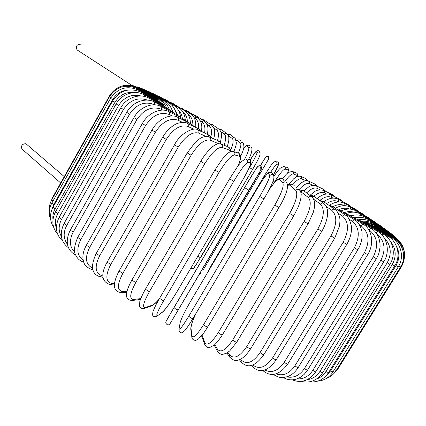 <?xml version="1.0" encoding="UTF-8"?>
<svg xmlns="http://www.w3.org/2000/svg" width="426" height="426" viewBox="0 0 426 426"><rect width="100%" height="100%" fill="white"/><g stroke="black" fill="none" stroke-linecap="round" stroke-linejoin="round"><path stroke-width="0.64" d="M77.591 50.263L77.063 49.917C75.588 46.146 76.834 44.24 80.796 44.203L81.073 44.379M190.401 113.71L182.77 108.875M180.917 108.428L182.424 108.641L181.322 108.678M22.306 149.324L21.891 148.956C20.895 145.559 22.248 143.818 25.949 143.727L64.283 176.625M376.355 258.646L307.636 370.002C307.167 370.231 306.108 369.731 304.452 368.49L373.229 256.921C378.831 245.648 377.431 236.606 369.033 229.8L368.581 229.507M286.735 376.888C293.791 378.283 299.696 375.487 304.452 368.49M373.229 256.921L376.371 258.619L377.942 255.637C378.512 255.105 379.231 252.208 380.093 246.947C380.189 238.645 377.324 232.511 371.504 228.544L370.332 228.517L369.033 229.8M354.001 218.362L355.348 218.298L371.27 228.395M273.188 374.379C281.272 379.183 283.008 377.505 287.561 376.616C291.757 375.077 295.335 372.015 298.285 367.42C297.737 367.649 296.613 367.105 294.92 365.785L364.368 252.794L367.702 254.61C374.592 243.869 371.898 229.433 363.889 224.731C363.037 224.198 362.143 224.577 361.195 225.876L359.432 224.731M275.926 373.858C283.136 376.35 289.467 373.661 294.92 365.785M364.368 252.794C370.087 241.404 369.028 232.431 361.195 225.876M347.174 214.986L348.756 214.981L363.591 224.539M262.586 370.364C270.851 377.425 279.259 375.295 287.816 363.98C287.183 364.198 286.006 363.612 284.286 362.222L354.315 247.9L357.829 249.828C361.035 244.37 362.446 238.8 362.063 233.107C362.175 227.83 356.615 220.141 355.252 220.29C354.294 219.656 353.324 219.992 352.339 221.312L349.267 219.284M264.594 369.885C271.586 373.506 278.151 370.95 284.286 362.222M354.315 247.9C360.156 236.409 359.501 227.548 352.339 221.312M339.485 211.099L341.327 211.147L354.879 220.045M252.07 365.247L252.208 366.509C260.93 374.56 268.763 370.05 276.325 359.693C275.59 359.89 274.365 359.262 272.64 357.808L343.143 242.272L346.823 244.306C350.364 238.23 351.892 232.207 351.402 226.243C349.986 220.029 348.074 216.365 345.667 215.252C344.607 214.502 343.564 214.8 342.531 216.142L338.169 213.186M252.799 364.986C259.194 369.821 265.808 367.425 272.64 357.808M251.281 365.476L252.543 366.877M343.143 242.272C349.118 230.7 348.915 221.989 342.531 216.142M330.986 206.743L333.137 206.834L345.193 214.933M334.772 238.118L263.907 354.576C263.066 354.752 261.793 354.086 260.084 352.579L330.959 235.951L334.788 238.086L339.49 225.988C340.092 221.451 340.076 218.33 339.453 216.637C337.983 212.542 336.572 210.22 335.219 209.672C334.069 208.788 332.951 209.033 331.865 210.412L326.252 206.493M240.578 359.134L241.292 360.029C246.771 365.098 253.039 362.617 260.084 352.579M241.292 360.029L241.116 361.946L241.51 362.441M330.959 235.951C337.062 224.316 337.365 215.806 331.865 210.412M321.737 201.967L324.25 202.078L334.618 209.251M321.822 231.254L250.69 348.67C249.737 348.825 248.427 348.122 246.755 346.572L317.881 228.996L321.838 231.222C326.731 223.251 328.004 214.161 327.583 212.318C327.621 208.985 326.433 206.083 324.021 203.612C322.796 202.558 321.598 202.749 320.437 204.176L313.642 199.224M227.889 352.35L229.587 354.842C234.071 359.501 239.79 356.743 246.755 346.572M229.587 354.842L229.369 356.637L229.827 357.308M317.881 228.996C324.117 217.329 324.963 209.054 320.437 204.176M311.875 196.791L312.966 196.295L314.271 196.519L323.238 203.048M308.094 223.815L236.819 342.041C235.743 342.158 234.401 341.428 232.793 339.847L304.052 221.483L308.115 223.783L313.254 212.42C314.681 207.02 314.441 206.898 314.622 204.618C314.777 201.69 313.973 199.208 312.205 197.174C310.927 195.891 309.649 195.997 308.371 197.488L300.511 191.487M214.938 344.512L217.377 349.038C220.796 353.202 225.934 350.14 232.793 339.847M217.377 349.038L217.106 350.593L217.601 351.514M304.052 221.483C310.41 209.8 311.853 201.802 308.371 197.488M301.054 191.828C302.3 190.369 303.552 190.262 304.803 191.519L311.161 196.375M293.754 215.891L222.457 334.751C221.248 334.825 219.885 334.069 218.362 332.477L289.632 213.495L293.77 215.86L298.408 206.663L300.655 199.778L301.219 194.41L300.708 191.94L299.925 190.518C298.658 188.856 297.284 188.83 295.798 190.433L290.447 185.864L287.641 185.784M202.094 335.209L204.799 342.658C207.111 346.279 211.631 342.887 218.362 332.477M204.799 342.658L204.485 343.835L204.97 345.108M289.632 213.495C296.113 201.817 298.168 194.134 295.798 190.433M201.541 335.88L201.945 336.79M290.447 185.864C291.89 184.298 293.232 184.325 294.472 185.949M278.966 207.569L207.771 326.88C206.424 326.907 205.044 326.13 203.644 324.543L274.791 205.13L278.982 207.537C285.638 196.168 288.397 188.313 287.268 183.957C286.261 181.609 284.792 181.316 282.864 183.084L279.552 179.671C277.731 178.808 274.136 182.365 268.763 190.337M196.194 313.051C192.6 320.485 190.88 325.682 191.034 328.643L192.004 335.789C193.164 338.803 197.046 335.054 203.644 324.543M192.004 335.789L191.748 336.423L192.078 338.143M274.791 205.13C281.394 193.484 284.083 186.135 282.864 183.084M191.034 328.643L190.986 330.736M279.552 179.671C281.426 177.946 282.859 178.228 283.844 180.523M192.946 318.526L263.918 198.953L192.946 318.526C191.455 318.499 190.076 317.705 188.809 316.14L259.722 196.487L263.934 198.915C270.206 188.319 273.524 181.284 273.902 177.828C273.987 174.447 272.592 173.686 269.727 175.533L268.492 173.313C267.187 173.26 263.375 178.473 257.059 188.952L191.077 300.5C185.001 310.969 181.375 318.297 180.198 322.493L179.128 328.499C179.138 330.869 182.365 326.747 188.809 316.14M192.887 318.616C188.926 325.256 185.012 330.571 184.735 330.677L181.673 332.887C177.898 332.11 179.474 328.579 179.122 328.51L179.053 330.624M259.722 196.487C266.431 184.889 269.764 177.903 269.727 175.533M180.198 322.493L179.932 323.978M179.122 328.51L180.193 322.503C181.375 318.302 185.001 310.964 191.077 300.5L191.12 300.426M191.077 300.5L257.075 188.926M268.492 173.313C270.606 171.54 272.054 171.96 272.832 174.58M178.148 309.846C176.54 309.697 175.166 308.893 174.032 307.428L244.604 187.674L248.811 190.14L170.325 323.297L251.702 185.843L260.659 170.272L248.811 190.14M166.135 321.342L174.053 307.375M244.604 187.674L256.537 167.865L257.597 166.907C260.233 166.571 261.255 167.695 260.659 170.272M257.395 166.859L258.428 165.927C261 165.597 261.995 166.694 261.415 169.207M229.641 178.803L159.489 298.45L155.911 304.915L152.998 311.417L152.556 314.718C152.939 316.651 154.361 317.184 156.811 316.326L162.657 311.88C165.89 308.935 170.618 302.284 176.849 291.932L242.469 180.406C248.566 169.814 251.196 163.925 250.36 162.732L247.527 162.578C245.269 163.6 240.69 169.836 233.783 181.274L163.557 300.889L159.553 298.354M163.557 300.889C157.423 311.646 155.463 316.518 157.673 315.501M247.527 162.578C248.204 160.485 247.453 159.292 245.285 159.01L241.356 161.672L237.868 166.06L229.614 178.835L233.783 181.274M157.316 315.959L162.657 311.88M250.44 160.511L250.296 164.889L249.29 167.455C249.37 167.477 245.829 174.814 242.49 180.379L176.896 291.853M248.172 159.249C250.291 159.532 251.02 160.687 250.36 162.732M238.081 165.773C240.434 160.128 240.898 156.965 239.471 156.283L234.609 154.926C231.206 155.261 226.02 161.097 219.044 172.434L149.356 291.757L145.415 289.238M214.949 169.985L145.362 289.323C142.114 294.93 139.765 301.081 139.797 301.571L139.563 306.219C140.399 308.195 141.917 308.957 144.121 308.509L145.362 307.529L152.263 305.176C153.903 304.558 156.177 302.551 159.079 299.153M149.356 291.757C143.392 302.572 142.06 307.828 145.362 307.529M234.609 154.926C235.29 153.067 234.699 151.885 232.841 151.379C230.993 151.219 229.066 152.093 227.058 153.999C225.503 155.506 225.338 155.463 221.871 159.697L214.933 170.017L219.044 172.434M144.308 308.445L151.049 306.134L152.263 305.176M233.73 151.64L237.745 152.827C239.561 153.323 240.136 154.478 239.471 156.283M230.274 151.778L228.868 149.936L222.058 147.401C217.564 147.071 211.797 152.513 204.762 163.728L135.718 282.576L131.868 280.074M200.763 161.316L131.82 280.154C126.687 289.707 126.666 292.689 126.581 294.941C126.266 298.179 128.077 300.037 132.017 300.516L133.524 299.478L140.782 298.583M135.718 282.576C129.925 293.423 129.19 299.057 133.524 299.478M222.058 147.401C222.734 145.681 222.25 144.526 220.604 143.929C218.149 143.487 215.689 144.249 213.234 146.214C211.727 146.997 205.359 153.275 200.742 161.342L204.762 163.728M221.35 144.217L227.447 146.549C229.05 147.13 229.523 148.264 228.868 149.936M218.655 143.754L210.013 140.09C204.485 139.121 198.186 144.174 191.114 155.256L122.794 273.449L119.067 270.979M187.227 152.897L119.024 271.058C112.4 284.025 112.933 291.171 120.622 292.492L122.289 291.443L126.996 291.522M122.794 273.449C117.171 284.312 117.001 290.314 122.289 291.443M210.013 140.09C210.678 138.466 210.279 137.337 208.804 136.714C208.016 135.995 205.833 136.203 202.249 137.332C200.779 137.795 198.404 139.526 195.113 142.529L187.211 152.929L191.114 155.256M209.416 136.98L217.473 140.458C218.916 141.065 219.315 142.167 218.666 143.754M205.758 136.347L198.607 133.082C192.131 131.512 185.347 136.187 178.249 147.119L110.733 264.487L107.144 262.07M109.844 284.541L111.777 283.514L114.445 283.822M110.733 264.487C105.275 275.356 105.621 281.698 111.777 283.514M174.495 144.835L178.249 147.119M198.111 130.042L207.979 134.6L209.288 136.9M114.392 285.063L110.03 284.563C101.521 281.698 100.541 274.227 107.102 262.15L174.484 144.861C180.523 132.348 194.852 126.868 197.611 129.808C198.937 130.431 199.267 131.517 198.607 133.082M193.67 129.179L187.951 126.442C180.619 124.312 173.398 128.636 166.3 139.409L99.647 255.792L96.217 253.443M100.131 276.783L102.096 275.771L102.964 275.942M99.647 255.792C94.348 266.644 95.163 273.3 102.096 275.771M162.705 137.204L166.3 139.409M187.568 123.476L199.075 129.046L200.225 131.016M103.087 277.353L100.323 276.82C91.601 274.28 90.221 266.511 96.18 253.513L162.689 137.231C165.948 131.709 169.931 127.56 174.639 124.781C178.803 121.889 186.615 122.129 187.158 123.279C188.345 123.875 188.611 124.93 187.951 126.442M182.45 122.368L178.148 120.233C170.054 117.597 162.466 121.591 155.378 132.204L89.641 247.458L86.387 245.184M91.393 269.312L92.703 269.035M89.641 247.458C84.646 257.762 85.615 264.637 92.538 268.071M92.852 269.685L91.574 269.36C84.039 266.372 83.906 263.007 83.006 259.2C82.516 254.924 83.629 250.275 86.345 245.254L151.938 130.111L155.378 132.204M177.887 117.358L190.843 123.844L191.833 125.542M151.938 130.111C158.062 118.902 170.693 113.311 177.546 117.187C178.606 117.752 178.803 118.769 178.148 120.233M172.189 116L169.276 114.514C160.533 111.431 152.636 115.116 145.575 125.558L80.791 239.566L77.724 237.378M80.791 239.566C76.238 248.837 77.026 255.696 83.155 260.153M142.332 123.54L145.575 125.558M169.149 111.74L183.366 119.04L184.202 120.521M83.714 262.214C80.067 261.016 77.431 258.715 75.817 255.312C73.517 252.032 74.14 246.074 77.686 237.447L142.321 123.561C148.291 112.576 161.332 107.32 168.872 111.596C169.798 112.118 169.931 113.087 169.276 114.514M162.95 110.137L161.406 109.333C152.119 105.861 143.972 109.264 136.954 119.53L73.155 232.186L70.279 230.099M73.155 232.186C69.023 240.45 69.576 247.133 74.816 252.245M133.908 117.619L136.954 119.53M161.422 106.66L176.705 114.674L177.381 115.968M75.658 254.956C68.623 251.468 63.905 243.177 70.242 230.162L133.897 117.645C139.717 106.862 153.062 101.91 161.188 106.543L161.853 107.586L161.406 109.333M154.808 104.839L154.579 104.716C144.861 100.919 136.528 104.066 129.568 114.168L66.765 225.381L64.086 223.394M66.765 225.381C63.075 232.607 63.33 238.938 67.537 244.37M126.719 112.368L129.568 114.168M154.739 102.16L170.895 110.776L171.428 111.91M68.65 247.889C60.753 242.069 59.219 233.927 64.054 223.453L126.708 112.389C132.39 101.809 145.948 97.128 154.553 102.059L154.579 104.716M147.668 100.131C137.912 96.936 129.834 100.057 123.439 109.487L61.637 219.188L59.161 217.313M61.637 219.188C58.437 225.317 58.346 231.068 61.365 236.451M120.792 107.799L123.439 109.487M149.137 98.252L165.975 107.368L166.364 108.358M62.665 241.01C55.827 234.667 54.645 226.786 59.129 217.366L120.782 107.821C126.336 97.437 140.01 92.99 148.994 98.177L149.041 100.275M141.214 96.02C131.788 93.768 124.243 96.931 118.577 105.515L57.776 213.655L55.497 211.887M57.776 213.655C55.151 218.543 54.698 223.426 56.413 228.309M116.133 103.944L118.577 105.515M144.627 94.966L161.955 104.466L162.215 105.334M57.675 234.22C52.126 227.654 51.392 220.226 55.465 211.94L116.122 103.96C121.554 93.763 135.271 89.529 144.515 94.902L144.542 96.494M135.085 92.543C126.463 91.489 119.759 94.726 114.967 102.251L55.151 208.793L53.069 207.137M55.151 208.793C53.261 212.233 52.531 215.838 52.962 219.592M112.725 100.797L114.967 102.251M141.208 92.293L158.85 102.086L158.983 102.836M53.66 227.303C49.677 220.897 49.469 214.193 53.042 207.19L112.714 100.813C120.137 90.19 129.611 87.335 141.128 92.25L141.091 93.448M128.05 90.014C121.272 90.61 116.117 93.837 112.586 99.695L53.74 204.624L51.85 203.085M53.74 204.624L51.812 209.805M110.542 98.353L112.586 99.695M138.865 90.243L156.651 100.216L156.661 100.871M50.715 219.805C48.564 214.145 48.931 208.591 51.823 203.133L110.531 98.369C117.832 87.926 127.257 85.205 138.812 90.211L138.7 91.111M53.069 200.912L51.791 199.725M109.546 96.606L110.984 97.597M160.458 102.98L155.352 98.869L155.245 99.428M49.395 211.035C49.043 207.052 49.831 203.298 51.764 199.773L109.535 96.622C116.713 86.345 126.053 83.73 137.545 88.784L137.348 89.471M53.053 197.472L52.835 197.057M51.237 200.79L52.813 197.1L109.679 95.557L110.004 95.823M161.15 103.577L154.92 98.033L154.702 98.507M109.679 95.557C116.745 85.434 125.952 82.9 137.294 87.953L137.007 88.491M162.412 104.615L158.786 100.216L155.336 97.692L155.011 98.086M155.32 97.687L138.024 87.703L137.625 88.145M164.127 105.856C162.349 102.448 159.83 99.775 156.566 97.836L156.124 98.177M156.528 97.815L139.68 88.006L139.18 88.368M166.486 107.656C164.809 103.683 162.168 100.616 158.568 98.449L157.987 98.757M158.509 98.411L142.22 88.842L141.613 89.13M169.324 109.716C167.817 105.254 165.144 101.851 161.305 99.503L160.554 99.801M161.225 99.455L145.591 90.179L144.883 90.408M172.589 111.809C171.284 107.022 168.664 103.411 164.734 100.978L163.786 101.292M164.628 100.914L149.728 91.995L148.924 92.16M173.249 112.294L171.209 108.071M176.417 114.525C175.4 109.29 172.86 105.403 168.808 102.852L167.642 103.204M168.68 102.778L154.585 94.258L153.685 94.364M177.599 115.18L174.25 108.476M180.683 117.661C180.038 111.942 177.637 107.757 173.483 105.105L172.067 105.52M173.329 105.014L160.107 96.936L159.111 96.995M182.365 118.524C181.918 114.919 180.533 112.038 178.206 109.892M185.305 120.244C184.879 114.445 182.685 110.265 178.712 107.709L177.019 108.225M178.531 107.597L166.236 100.004L165.139 100.009M187.445 122.145C187.307 117.629 185.789 114.248 182.908 111.99M190.363 123.604C190.305 117.485 188.329 113.167 184.447 110.638L182.461 111.308M184.234 110.504L172.919 103.427L171.721 103.39M195.736 127.433C196.146 120.893 194.453 116.373 190.646 113.864L189.687 113.662L188.239 114.615M192.866 125.116C192.925 120.26 191.434 116.793 188.393 114.716M198.612 128.822C199.043 123.748 197.813 120.185 194.916 118.14L194.048 117.576M201.519 130.707C201.546 129.073 203.447 123.093 197.265 117.374L196.061 117.166L194.916 118.14M196.977 117.187L187.738 111.234L186.311 111.117M204.576 133.029C205.497 127.598 204.576 123.865 201.817 121.82L200.263 120.792M207.584 134.419L207.989 128.599C207.67 127.299 208.335 125.26 204.262 121.138L202.994 120.867L201.817 121.82M203.921 120.915L195.774 115.568L194.219 115.414M210.881 136.852C212.127 131.352 211.52 127.646 209.049 125.729L206.839 124.227M213.767 138.855C215.364 131.256 214.47 133.333 214.571 130.936C214.912 129.941 213.921 128.008 211.589 125.132L210.268 124.791L209.049 125.729M211.179 124.861L204.171 120.148L202.462 119.956M217.537 140.474C218.985 135.095 218.666 131.554 216.573 129.839L213.73 127.859M220.327 142.838L221.626 135.937C221.227 133.801 222.516 133.673 219.209 129.344C218.266 128.625 217.382 128.79 216.573 129.839M218.714 129.003L212.878 124.962L210.992 124.733M224.065 145.255C226.068 139.494 226.163 135.787 224.337 134.137L220.897 131.629M227.266 146.48C229.454 139.27 228.671 140.159 228.842 138.045C228.874 136.613 228.288 135.18 227.09 133.759C226.115 132.933 225.2 133.061 224.337 134.137M226.472 133.317L221.855 129.989L219.683 129.776M230.615 150.303C233.235 144.084 233.799 140.181 232.308 138.588L228.288 135.479M233.815 151.667C236.712 144.073 235.983 144.851 236.345 142.822L235.2 138.381C234.215 137.401 233.251 137.47 232.308 138.588M234.401 137.774L231.078 135.239C230.125 134.281 229.188 134.339 228.256 135.404M238.39 152.977C240.727 147.593 241.409 144.323 240.44 143.179L237.5 140.665L236.26 140.66M240.578 156.582L242.889 151.177L243.986 147.172L243.512 143.253C242.554 142.007 241.531 141.986 240.44 143.179M240.509 140.74C239.572 139.52 238.565 139.494 237.5 140.665M244.684 159.1C247.932 152.764 249.274 149.02 248.699 147.875L246.888 146.006C246.436 145.633 245.381 146.453 243.72 148.466M248.587 159.249C250.887 155.277 252.006 151.704 251.947 148.525C251.191 146.778 250.11 146.565 248.699 147.875M250.073 146.645C249.338 144.936 248.273 144.723 246.888 146.006M248.076 170.075L249.519 167.626C254.423 159.148 256.926 154.159 257.032 152.657L256.361 151.448C255.834 151.347 253.758 154.223 250.142 160.064C254.641 154.047 254.157 151.416 258.337 150.655M260.068 154.409C259.993 155.927 257.506 160.927 252.602 169.404L200.571 257.741L197.792 256.345M190.534 268.678C195.481 269.03 193.303 267.384 195.513 265.771L252.602 169.404L249.519 167.626M252.602 169.404C257.027 161.933 259.525 156.912 260.105 154.345C260.164 151.853 259.141 151.289 257.032 152.657M259.567 152.098C258.816 150.389 257.746 150.17 256.361 151.448M203.032 270.175L268.865 158.696L203.032 270.175M268.865 158.696C269.296 156.827 268.556 156.017 266.649 156.267L266.191 156.8C264.546 158.802 262.592 161.837 260.339 165.906L265.414 157.508L266.191 156.8C268.14 156.55 268.891 157.375 268.455 159.276M207.739 261.979L206.882 261.766M259.897 173.654L259.083 173.281M267.533 156.113L265.883 156.96M212.127 264.908L211.823 264.514L264.093 176.14M278.551 162.908L278.056 165.954L273.407 174.964C277.124 168.376 278.78 164.809 278.38 164.26L276.82 164.175C276.091 164.372 274.067 167.024 270.76 172.12M264.961 176.747L264.093 176.135L211.823 264.514L206.754 273.998M276.82 164.175C277.321 162.625 276.767 161.747 275.153 161.534C273.476 162.141 273.236 162.381 270.409 166.252L264.093 176.135M278.38 164.26C278.87 162.737 278.327 161.875 276.74 161.667M287.609 173.084C288.29 171.108 288.365 170.027 287.838 169.836L285.138 169.079C283.13 169.479 279.547 173.867 274.387 182.237L273.423 183.862M274.387 182.237L272.981 181.519M285.138 169.079C285.644 167.706 285.202 166.822 283.796 166.438L280.212 168.238C279.142 169.41 279.014 169.021 274.083 176.029M287.838 169.836C288.338 168.488 287.901 167.62 286.522 167.242M297.817 176.252L297.199 175.405L293.354 173.973C291.634 173.675 288.785 176.183 284.813 181.497M293.354 173.973C293.865 172.69 293.487 171.816 292.22 171.353L288.423 172.455C286.948 173.76 287.241 172.85 282.486 178.691M297.199 175.405C297.699 174.143 297.327 173.286 296.081 172.834L292.79 171.577M306.022 180.768L301.438 178.824C299.499 178.254 296.629 180.182 292.832 184.602M301.438 178.824C301.949 177.594 301.619 176.731 300.447 176.236C295.607 176.071 296.075 177.354 293.903 178.558L288.035 185.06M306.528 180.725L306.645 179.681L306.001 178.654L300.932 176.444M313.137 185.342L309.335 183.611C306.805 182.781 303.408 184.772 299.137 189.591M309.335 183.611L309.516 182.072L308.467 181.05C305.33 180.784 303.445 181.061 302.817 181.891C301.006 183.313 302.385 181.252 296.347 187.515M315.714 185.576L314.59 183.883L308.877 181.242M320.07 189.772L317.013 188.308C314.292 187.254 310.831 188.793 306.624 192.909M317.013 188.308L317.221 186.796L316.252 185.779C311.087 184.756 310.032 186.45 308.653 186.977L303.924 190.795M324.532 190.773L323.494 189.282L316.603 185.949M326.737 194.038L324.42 192.887C321.539 191.657 318.02 192.792 313.855 196.29M324.42 192.887L324.66 191.391L323.76 190.385C319.606 189.506 316.385 190.044 314.079 191.993L310.069 195.252M333.063 195.933L332.11 194.565L324.074 190.539M333.089 198.122L331.519 197.323C328.249 195.864 324.41 196.86 319.995 200.316M331.519 197.323L331.785 195.843L330.959 194.852C327.115 192.989 322.461 194.224 317.003 198.553M341.263 200.965L340.395 199.698L331.231 194.991M339.064 202.009L338.249 201.583C334.841 199.98 330.927 200.667 326.508 203.639M338.249 201.583L338.553 200.119L337.802 199.15C333.814 197.179 329.128 198.031 323.749 201.706M349.086 205.833L348.303 204.656L338.042 199.277M344.613 205.662L344.575 205.646C341.157 203.963 337.285 204.31 332.967 206.685M344.575 205.646L344.916 204.192L344.24 203.245C339.959 201.104 335.076 201.743 329.591 205.162M356.471 210.503L355.774 209.4L344.453 203.362M349.581 209.065C346.263 207.734 342.653 207.973 338.75 209.784M350.619 209.145L350.225 207.116C345.768 204.853 340.784 205.236 335.278 208.271M363.378 214.933L362.76 213.905L350.412 207.217M353.74 212.164C350.598 211.205 347.307 211.418 343.851 212.803M356.099 212.43L355.715 210.732C351.285 208.431 346.391 208.5 341.034 210.939M369.731 219.097L369.204 218.128L355.875 210.822M356.866 214.938L349.283 215.322M360.987 215.476L360.652 214.06C356.2 211.706 351.333 211.541 346.05 213.564M375.487 222.947L375.045 222.042L360.795 214.134M358.511 217.425L354.304 217.675M365.263 218.24L364.997 217.063C360.497 214.656 355.619 214.31 350.369 216.019M380.578 226.456L380.232 225.61L365.119 217.132M368.879 220.689L368.692 219.725C364.427 217.398 359.816 216.818 354.858 217.995M384.944 229.582L384.694 228.789L368.794 219.779M371.791 222.793L371.69 222.005C367.654 219.763 363.298 219.017 358.612 219.773M388.528 232.282L388.379 231.547L371.77 222.047M373.959 224.523L373.948 223.868C370.114 221.706 365.982 220.849 361.546 221.296M391.26 234.524L391.228 233.842L374.007 223.906M375.333 225.849L375.423 225.301C372.005 223.341 368.32 222.393 364.374 222.457M393.097 236.265L393.182 235.642L375.46 225.322M375.519 227.149L376.067 226.259L373.474 224.965L370.029 223.852L366.451 223.336M393.97 237.474L394.183 236.909L376.083 226.27M401.67 266.404L338.303 368.293L337.626 368.24M401.079 266.154L401.686 266.383C407.224 254.94 404.727 245.344 394.194 237.607L375.854 226.733M393.832 238.129L394.194 237.607M400.6 266.969L336.247 370.46L334.335 369.763M398.773 266.026L400.61 266.948C406.814 257.448 403.166 243.406 393.155 237.708L392.602 238.23M374.273 227.047L374.747 226.685L393.123 237.687M398.305 266.825L332.988 371.93L330.592 370.924L395.994 265.595L398.315 266.804C404.625 257.128 400.988 242.889 391.041 237.186L390.237 237.745M326.119 375.801L330.592 370.924M395.994 265.595C399.7 259.088 399.796 252.506 396.286 245.845M372.1 226.414L372.723 226.11L390.983 237.149M394.748 265.946L328.505 372.654L325.906 371.531L392.234 264.594L394.764 265.92C401.18 256.053 397.607 241.664 387.83 236.02L386.696 236.659M316.625 378.991C320.517 377.633 323.611 375.146 325.906 371.531M392.234 264.594C396.707 256.287 396.063 248.48 390.301 241.175M368.991 225.232L369.768 224.987L387.735 235.961M389.902 264.296L322.775 372.596C322.439 372.83 321.508 372.415 319.979 371.344L387.186 262.821L389.923 264.269C396.452 254.205 393.001 239.71 383.501 234.194L381.957 234.982M306.965 379.736C312.428 379.081 316.768 376.286 319.979 371.344M387.186 262.821C392.138 253.262 391.031 244.801 383.869 237.436M364.928 223.496L365.881 223.315L383.363 234.108M383.767 261.868L315.815 371.722C315.416 371.957 314.415 371.499 312.822 370.343L380.849 260.265L383.789 261.841C390.434 251.558 387.165 237.021 378.054 231.701L376.02 232.74M297.05 378.906C303.541 379.231 308.802 376.376 312.822 370.343M380.849 260.265C386.18 249.663 384.784 240.791 376.669 233.65M359.927 221.2L361.072 221.083L377.873 231.59M283.136 377.537L286.496 379.076L290.063 379.811L292.513 379.843L296.214 379.177L300.042 377.527L304.164 374.385L307.588 370.082M355.114 218.149L350.657 216.206M298.285 367.42L367.681 254.641M344.027 212.92L348.457 214.789M287.816 363.98L357.808 249.86M336.567 209.139L340.96 210.907M276.325 359.693L346.807 244.338M328.324 204.895L332.679 206.519M263.854 354.666C255.414 366.44 247.836 368.868 241.116 361.946L239.332 359.698M319.351 200.247L323.68 201.674M250.637 348.766C244.822 357.457 241.473 358.783 239.13 359.773C235.738 361.344 232.489 360.3 229.369 356.637L226.893 352.978M309.697 195.252C311.96 195.401 313.408 195.784 314.042 196.407M236.765 342.137L229.657 350.971L226.573 353.159L222.905 354.315C221.435 355.13 217.303 352.126 217.106 350.593L214.193 345.172M299.6 190.007L303.86 190.768M222.399 334.841C219.608 339.202 216.898 342.621 214.273 345.103L209.565 347.605C207.515 348.085 205.822 346.828 204.485 343.835L201.589 335.816M287.598 185.294C289.504 184.032 291.384 183.872 293.242 184.815M207.712 326.971L203.963 332.738L198.479 338.968L195.875 340.39C193.186 340.283 191.812 338.963 191.748 336.423L190.784 329.255C190.694 326.119 192.43 320.826 196.003 313.371M268.928 190.012C273.625 183.409 276.602 179.884 277.848 179.447C279.52 178.217 281 177.94 282.3 178.622M257.059 188.952C261.016 182.333 264.226 177.541 266.681 174.575L268.055 173.265C268.029 172.631 269.062 172.29 271.144 172.242M259.684 165.73L258.428 165.927L257.597 166.907C255.557 169.218 251.228 176.146 244.604 187.696L167.45 318.77C166.14 321.082 165.597 322.487 165.826 322.988C167.099 325.267 168.462 325.533 169.921 323.792M162.322 312.311C163.76 310.756 162.87 312.822 170.874 301.448L176.854 291.927M151.251 306.065C153.813 304.819 156.369 302.604 158.93 299.419M238.214 165.592C240.781 159.1 240.088 160.043 240.573 157.535C240.823 156.038 240.285 154.627 238.959 153.312M140.458 299.451L132.017 300.516M230.791 151.576C230.413 149.1 229.582 147.545 228.288 146.906M126.788 292.587L120.622 292.492M220.913 144.009C219.843 142.007 218.911 140.921 218.123 140.745M211.578 137.912C210.22 135.985 209.193 134.962 208.495 134.845M202.781 132.198L199.49 129.254M194.639 126.9L191.189 124.019M187.227 122.033L183.654 119.189M180.603 117.624L176.934 114.796M174.809 113.683L171.082 110.877M169.883 110.238L166.124 107.448M165.842 107.299L162.072 104.53M162.753 104.929L158.935 102.133M160.842 103.348L156.709 100.254M137.571 88.8L155.352 98.869M137.3 87.958L154.92 98.033M138.024 87.703C133.173 85.008 128.088 84.364 122.768 85.77M139.68 88.006L132.656 85.567M142.156 88.805L137.31 86.829M145.5 90.131L141.373 88.368M149.622 91.931L145.735 90.269M154.457 94.178L150.724 92.591M159.952 96.84L156.374 95.339M166.055 99.892L162.625 98.475M172.706 103.294L169.426 101.974M60.71 182.994L21.891 148.956M131.943 85.413L77.063 49.917M187.456 111.053L184.458 109.945M195.443 115.35L192.584 114.36M203.777 119.882L201.04 119.024M212.409 124.632L209.784 123.923M221.291 129.568L218.778 129.03M230.37 134.664L227.676 134.403M239.609 139.898L236.201 140.378M248.954 145.239C246.867 145.058 245.126 146.113 243.736 148.392M201.077 273.236L199.693 273.934M287.534 167.69C288.647 168.621 288.69 170.405 287.667 173.036M296.784 173.142L298.141 176.167M305.985 178.643L307.593 180.8M315.032 184.096L316.811 186.05M323.867 189.469L325.847 191.434M332.429 194.73L334.607 196.727M340.678 199.842L343.036 201.892M348.548 204.784L351.088 206.903M355.992 209.517L358.708 211.711M362.952 214.006L365.838 216.286M369.374 218.224L372.425 220.588M375.194 222.127L378.41 224.593M380.359 225.679L383.735 228.245M384.8 228.853L388.336 231.52M388.469 231.595L392.25 234.47M391.292 233.879L395.733 237.388M393.182 235.642L399.423 241.228M394.204 236.92C400.035 240.546 403.438 245.674 404.412 252.309M338.265 368.357L334.836 372.452M367.739 223.89L375.838 226.723M336.205 370.524C333.787 374.316 330.485 376.973 326.311 378.506M368.66 224.198L374.704 226.664M332.946 371.999C329.277 377.542 324.202 380.588 317.727 381.137M367.792 223.916L372.654 226.068M328.457 372.729C323.728 379.603 317.397 382.633 309.468 381.824M365.167 222.889L369.667 224.928M322.732 372.67C317.072 380.61 309.878 383.491 301.145 381.302M361.275 221.211L365.742 223.224M315.767 371.797C308.61 382.09 299.324 382.873 292.428 379.848M356.418 218.975L360.886 220.966"/></g></svg>
